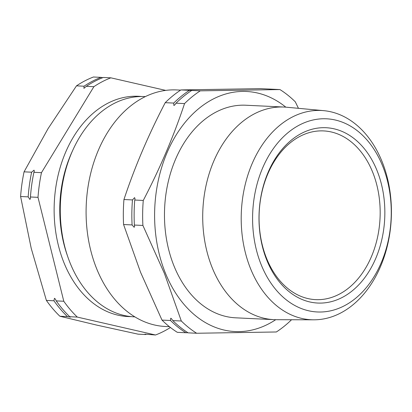 <?xml version="1.0" encoding="UTF-8"?>
<svg xmlns="http://www.w3.org/2000/svg" width="412" height="412" viewBox="0 0 412 412"><rect width="100%" height="100%" fill="white"/><g stroke="black" fill="none" stroke-linecap="round" stroke-linejoin="round"><path stroke-width="0.62" d="M185.858 332.742L177.34 332.335A133.406 95.558 -87.3 0 1 161.993 320.088L140.523 272.198L123.579 224.525L132.097 224.931L134.173 227.306L134.6 226.296L134.379 225.04L142.897 225.441L164.373 273.331L181.316 321.005A133.406 95.558 92.7 0 0 196.658 333.257L188.14 332.85A133.406 95.558 -87.3 0 1 172.793 320.598L171.485 318.703L170.722 318.224L170.517 320.49A133.406 95.558 92.7 0 0 185.858 332.742L187.723 332.742M134.379 225.04A133.406 95.558 -87.3 0 1 134.75 200.036L135.012 198.749L134.611 197.626L132.468 199.928A133.406 95.558 92.7 0 0 132.097 224.931M176.022 103.191A133.406 95.558 -87.3 0 1 191.74 90.444L189.458 90.336A133.406 95.558 92.7 0 0 173.74 103.082L173.879 105.493L174.755 104.962L176.022 103.191L184.54 103.597C173.782 136.022 160.026 168.302 143.268 200.443A133.406 95.558 92.7 0 0 142.897 225.441M269.314 89.157A133.406 95.558 92.7 0 0 269.144 89.054L279.944 89.564L200.258 90.846A133.406 95.558 92.7 0 0 184.54 103.597M33.908 172.304A133.406 95.558 92.7 0 0 30.442 196.982L30.503 198.332L29.932 199.454L28.165 196.874A133.406 95.558 -87.3 0 1 31.626 172.195L34.041 170.161L34.32 171.129L33.908 172.304L41.468 172.664L93.895 86.675A133.406 95.558 -87.3 0 1 110.869 77.832L103.304 77.471A133.406 95.558 92.7 0 0 86.329 86.314L83.919 88.353L84.053 86.206A133.406 95.558 -87.3 0 1 101.028 77.363L102.691 77.672M146.214 334.317A133.406 95.558 -87.3 0 1 145.663 334.529L144.9 334.147L155.504 334.997L77.302 317.08A133.406 95.558 -87.3 0 1 63.788 301.249L38.007 197.343A133.406 95.558 -87.3 0 1 41.468 172.664M56.223 300.889A133.406 95.558 92.7 0 0 69.736 316.72L70.498 317.101L67.455 316.612A133.406 95.558 -87.3 0 1 53.946 300.781L54.456 298.309L55.316 299.035L56.223 300.889L63.788 301.249M285.815 107.161A120.175 86.082 92.7 0 0 181.29 127.339A120.175 86.082 92.7 0 0 165.269 272.78A120.175 86.082 92.7 0 0 275.71 319.697M196.658 333.257L276.349 331.974A133.406 95.558 92.7 0 0 291.531 319.748M261.172 264.669A96.691 69.262 92.7 0 0 355.345 298.515A96.691 69.262 92.7 0 0 382.676 166.103A96.691 69.262 92.7 0 0 288.508 132.257A96.691 69.262 92.7 0 0 261.172 264.669M382.12 161.731A104.751 75.03 -87.3 0 1 380.302 267.033A104.751 75.03 -87.3 0 1 313.733 319.81A104.751 75.03 -87.3 0 1 250.496 268.506A104.751 75.03 -87.3 0 1 253.607 160.325A104.751 75.03 -87.3 0 1 323.678 110.653A104.751 75.03 -87.3 0 1 382.12 161.731M266.785 260.116A87.761 62.861 -87.3 0 1 291.593 139.936A87.761 62.861 -87.3 0 1 377.062 170.656A87.761 62.861 -87.3 0 1 352.255 290.836A87.761 62.861 -87.3 0 1 266.785 260.116M372.68 172.231A84.455 60.492 92.7 0 0 323.631 130.918A84.455 60.492 92.7 0 0 268.542 172.252A84.455 60.492 92.7 0 0 266.559 258.319A84.455 60.492 92.7 0 0 315.607 299.632A84.455 60.492 92.7 0 0 370.697 258.298A84.455 60.492 92.7 0 0 372.68 172.231M169.394 326.68L165.377 326.489A118.414 84.82 -87.3 0 1 96.599 268.562A118.414 84.82 -87.3 0 1 99.38 147.887A118.414 84.82 -87.3 0 1 176.619 89.934L180.641 90.125M323.678 110.653L286.494 107.218A106.414 76.225 92.7 0 0 284.064 107.048L245.825 105.23A106.414 76.225 92.7 0 0 176.408 157.317A106.414 76.225 92.7 0 0 173.916 265.766A106.414 76.225 92.7 0 0 235.721 317.822L273.959 319.64A106.414 76.225 92.7 0 0 276.395 319.702L313.733 319.81M284.064 107.048A106.414 76.225 92.7 0 0 214.652 159.135A106.414 76.225 92.7 0 0 212.154 267.584A106.414 76.225 92.7 0 0 273.959 319.64M134.858 316.869L134.101 316.833A110.251 78.975 -87.3 0 1 66.317 252.201A110.251 78.975 -87.3 0 1 79.784 136.939A110.251 78.975 -87.3 0 1 144.571 96.578L145.328 96.614M131.031 316.607A110.251 78.975 -87.3 0 1 60.77 253.854A110.251 78.975 -87.3 0 1 73.64 136.645A110.251 78.975 -87.3 0 1 141.491 96.516M145.663 334.529L138.097 334.168L96.727 325.104L59.895 316.251A133.406 95.558 -87.3 0 1 46.381 300.42L31.224 248.359L20.6 196.514L28.165 196.874M20.6 196.514A133.406 95.558 -87.3 0 1 24.061 171.835L31.626 172.195M24.061 171.835L48.008 128.735L76.488 85.845L84.053 86.206M76.488 85.845A133.406 95.558 -87.3 0 1 93.462 77.003L101.028 77.363M59.895 316.251L67.455 316.612M46.381 300.42L53.946 300.781M30.442 196.982L38.007 197.343M86.329 86.314L93.895 86.675M110.869 77.832L165.701 90.393M170.429 327.494A133.406 95.558 -87.3 0 1 155.504 334.997M69.736 316.72L77.302 317.08M67.455 255.79A105.22 75.37 -87.3 0 1 72.435 151.024M298.448 108.325L295.291 101.816A133.406 95.558 92.7 0 0 279.944 89.564M173.74 103.082L165.222 102.681A133.406 95.558 -87.3 0 1 180.94 89.929L260.626 88.647L269.144 89.054M172.793 320.598L181.316 321.005M161.993 320.088L170.517 320.49M134.75 200.036L143.268 200.443M123.579 224.525A133.406 95.558 -87.3 0 1 123.95 199.521L132.468 199.928M165.222 102.681C148.464 134.817 134.709 167.097 123.95 199.521M191.74 90.444L200.258 90.846M180.94 89.929L189.458 90.336"/></g></svg>
